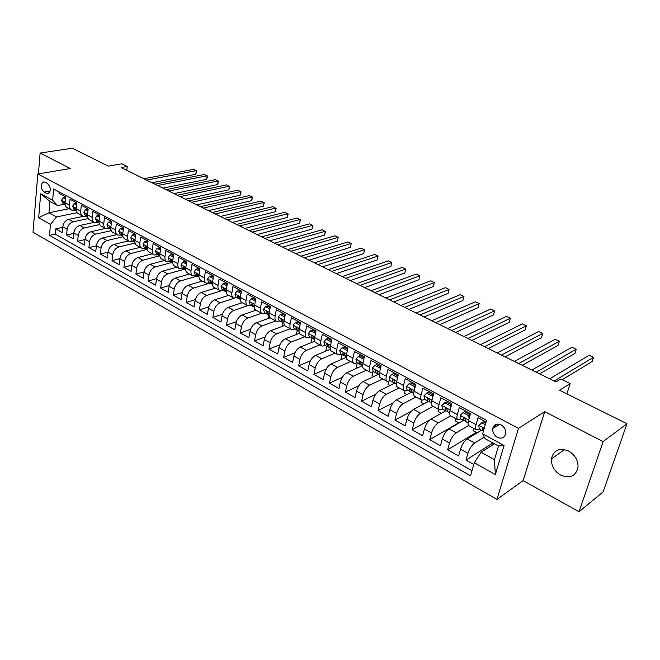 <?xml version="1.0" encoding="UTF-8"?>
<svg xmlns="http://www.w3.org/2000/svg" width="660" height="660" viewBox="0 0 660 660"><rect width="100%" height="100%" fill="white"/><g stroke="black" fill="none" stroke-linecap="round" stroke-linejoin="round"><path stroke-width="0.99" d="M568.606 451.052C559.226 447.488 553.501 450.12 551.43 458.964C551.265 465.811 554.351 471.199 560.687 475.134C570.372 478.921 576.172 476.108 578.077 466.686C577.945 459.962 574.786 454.748 568.606 451.052M501.055 424.85C496.716 423.126 493.952 424.363 492.756 428.546C492.476 432.284 494.01 435.212 497.368 437.341C501.781 439.123 504.57 437.836 505.733 433.496C505.931 429.8 504.372 426.913 501.055 424.85M579.067 511.764L603.124 491.857L627 423.728L603.124 441.565L544.706 411.625L518.488 428.389L496.93 499.414L523.132 480.604L579.067 511.764L603.124 441.565M518.488 428.389L37.834 173.968L33 232.237L496.93 499.414M37.834 173.968L70.348 168.539L40.128 153.054L38.395 173.877M40.128 153.054L72.278 148.236L108.289 166.122L121.819 163.812L127.223 166.46L121.126 167.524L555.976 381.934L560.818 378.997L570.182 383.584L559.515 390.217L627 423.728M486.065 421.996L478.055 417.706L476.066 424.693L468.534 420.618C467.783 423.497 467.948 425.23 469.037 425.832L476.355 429.808M468.534 420.618L470.489 413.647L459.261 407.641L457.347 414.579L449.971 410.602C449.254 413.457 449.46 415.198 450.59 415.816L457.735 419.702M449.971 410.602L451.853 403.673L440.863 397.79L439.032 404.687L431.805 400.785C431.12 403.623 431.359 405.372 432.523 406.007L439.51 409.802M431.805 400.785L433.612 393.904L422.854 388.146L421.088 395.002L414.026 391.182C413.366 394.003 413.638 395.744 414.835 396.404L421.666 400.117M414.026 391.182L415.759 384.343L405.215 378.7L403.524 385.514L396.602 381.777C395.975 384.582 396.28 386.323 397.501 386.999L404.192 390.629M396.602 381.777L398.269 374.979L387.948 369.451L386.323 376.225L379.541 372.562C378.939 375.35 379.269 377.091 380.531 377.784L387.073 381.332M379.541 372.562L381.133 365.805L371.027 360.393L369.468 367.125L362.818 363.528C362.249 366.3 362.612 368.041 363.899 368.758L370.293 372.232M362.818 363.528L364.353 356.821L354.445 351.516L352.951 358.198L346.434 354.684C345.898 357.439 346.277 359.18 347.597 359.906L353.859 363.305M346.434 354.684L347.911 348.018L338.2 342.82L336.765 349.462L330.379 346.013C329.86 348.752 330.272 350.493 331.609 351.227L337.747 354.56M330.379 346.013L331.79 339.388L322.27 334.29L320.9 340.89L314.638 337.507C314.143 340.23 314.581 341.971 315.942 342.721L321.948 345.98M314.638 337.507L315.991 330.924L306.661 325.933L305.341 332.491L299.203 329.175C298.733 331.881 299.186 333.613 300.58 334.381L306.463 337.573M299.203 329.175L300.498 322.633L291.349 317.732L290.078 324.25L284.064 320.999C283.61 323.689 284.097 325.421 285.508 326.197L291.266 329.323M284.064 320.999L285.301 314.498L276.325 309.688L275.113 316.165L269.214 312.98C268.785 315.653 269.288 317.386 270.724 318.17L276.367 321.238M269.214 312.98L270.402 306.521L261.599 301.801L260.436 308.236L254.636 305.11C254.24 307.766 254.76 309.499 256.212 310.299L261.748 313.302M254.636 305.11L255.783 298.691L247.145 294.063L246.032 300.457L240.339 297.388C239.959 300.028 240.504 301.76 241.981 302.569L247.393 305.506M240.339 297.388L241.436 291.01L232.955 286.465L231.891 292.825L226.314 289.814C225.951 292.438 226.512 294.162 228.005 294.979L233.318 297.866M226.314 289.814L227.353 283.47L219.037 279.015L218.014 285.334L212.536 282.373C212.19 284.98 212.776 286.704 214.285 287.529L219.491 290.359M212.536 282.373L213.535 276.07L205.367 271.697L204.394 277.976L199.015 275.072C198.685 277.662 199.287 279.378 200.813 280.219L205.92 282.991M199.015 275.072L199.972 268.801L191.944 264.512L191.02 270.748L185.732 267.894C185.427 270.476 186.046 272.192 187.58 273.042L192.588 275.756M185.732 267.894L186.648 261.673L178.769 257.45L177.878 263.653L172.689 260.857C172.4 263.423 173.035 265.13 174.595 265.988L179.504 268.653M172.689 260.857L173.563 254.669L165.825 250.519L164.975 256.69L159.877 253.935C159.613 256.484 160.256 258.192 161.824 259.058L166.642 261.673M159.877 253.935L160.71 247.789L153.112 243.713L152.303 249.843L147.295 247.137C147.04 249.678 147.7 251.377 149.284 252.244L154.011 254.809M147.295 247.137L148.088 241.024L140.621 237.031L139.846 243.119L134.929 240.463C134.689 242.979 135.366 244.678 136.958 245.553L141.603 248.077M134.929 240.463L135.688 234.382L128.345 230.455L127.611 236.511L122.776 233.896C122.554 236.404 123.247 238.095 124.847 238.978L129.401 241.453M122.776 233.896L123.494 227.857L116.284 223.996L115.582 230.01L110.831 227.444C110.624 229.936 111.325 231.627 112.942 232.518L117.414 234.943M110.831 227.444L111.515 221.447L104.428 217.643L103.76 223.624L99.091 221.108C98.893 223.583 99.61 225.266 101.236 226.165L105.625 228.541M99.091 221.108L99.742 215.135L92.771 211.406L92.136 217.354L87.541 214.871C87.359 217.33 88.093 219.013 89.735 219.912L94.042 222.255M87.541 214.871L88.159 208.939L81.312 205.268L80.71 211.175L76.189 208.742C76.024 211.192 76.766 212.866 78.416 213.774L82.648 216.067M76.189 208.742L76.775 202.843L70.043 199.237L69.473 205.112C69.308 207.553 70.059 209.228 71.717 210.136L75.298 210.202M83.201 216.34L68.755 219.384C65.439 220.457 63.434 222.94 62.741 226.825L62.197 232.551L55.679 228.88L62.692 227.362M88.267 218.584L73.161 221.809C69.844 222.898 67.84 225.39 67.138 229.284L66.578 235.018L73.738 233.417M66.578 235.018L73.202 238.755L73.78 232.996C74.489 229.086 76.51 226.578 79.819 225.481L94.198 222.346M105.427 228.434L91.063 231.676C87.755 232.798 85.734 235.331 85 239.275L84.397 245.058L77.657 241.263L84.967 239.572M116.837 234.63L102.498 237.979C99.198 239.126 97.16 241.684 96.409 245.652L95.774 251.468L88.927 247.615L96.385 245.825M128.436 240.925L114.13 244.382C110.831 245.561 108.785 248.143 108.009 252.136L107.341 257.994L100.378 254.067L108.009 252.178M140.225 247.327L125.953 250.899C122.661 252.112 120.607 254.719 119.815 258.736L119.105 264.619L112.027 260.634L119.823 258.637M152.221 253.836L137.989 257.532C134.698 258.769 132.635 261.401 131.819 265.444L131.076 271.367L123.874 267.308L131.851 265.196M164.423 260.461L150.224 264.272C146.941 265.543 144.878 268.207 144.029 272.266L143.253 278.231L135.919 274.098L144.094 271.862M176.831 267.201L162.682 271.136C159.398 272.432 157.327 275.129 156.453 279.221L155.644 285.211L148.186 281.012L156.552 278.635M189.453 274.057L175.354 278.116C172.078 279.444 169.999 282.166 169.1 286.291L168.25 292.314L160.66 288.04L169.24 285.524M202.306 281.028L188.249 285.227C184.99 286.588 182.894 289.336 181.978 293.486L181.087 299.549L173.357 295.193L182.168 292.52M215.383 288.131L201.382 292.454C198.124 293.857 196.028 296.637 195.079 300.811L194.147 306.908L186.285 302.478L195.335 299.632M228.69 295.35L214.748 299.822C211.505 301.257 209.401 304.07 208.42 308.269L207.446 314.408L199.435 309.895L208.75 306.859M242.236 302.709L228.36 307.321C225.134 308.789 223.014 311.635 222.007 315.868L220.993 322.039L212.834 317.443L222.428 314.209M256.03 310.2L242.228 314.96C239.011 316.462 236.882 319.341 235.851 323.598L234.787 329.81L226.479 325.132L236.362 321.676M270.163 317.798L256.352 322.748C253.143 324.283 251.006 327.195 249.95 331.485L248.837 337.73L240.372 332.962L250.585 329.257M284.65 325.504L270.74 330.676C267.548 332.252 265.402 335.197 264.313 339.512L263.15 345.799L254.529 340.939L265.089 336.971M299.5 333.308L285.4 338.753C282.224 340.37 280.071 343.349 278.949 347.696L277.736 354.016L268.958 349.066L279.889 344.8M314.696 341.228L300.349 346.987C297.182 348.645 295.028 351.664 293.865 356.037L292.603 362.398L283.651 357.349L294.995 352.753M330.264 349.255L315.579 355.377C312.436 357.085 310.266 360.137 309.078 364.534L307.758 370.936L298.634 365.788L310.431 360.83M346.211 357.382L331.114 363.932C327.987 365.681 325.809 368.775 324.588 373.205L323.21 379.64L313.904 374.401L326.205 369.022M362.423 365.673L346.945 372.661C343.843 374.451 341.657 377.586 340.395 382.049L338.968 388.525L329.48 383.171L342.334 377.33M378.444 374.352L363.099 381.562C360.022 383.402 357.827 386.57 356.532 391.066L355.039 397.576L345.361 392.123L358.842 385.753M394.82 383.171L379.582 390.637C376.522 392.527 374.319 395.736 372.983 400.265L371.432 406.816L361.556 401.255L375.763 394.259M411.724 392.073L396.396 399.902C393.36 401.841 391.157 405.091 389.779 409.654L388.162 416.245L378.081 410.561L393.137 402.847M428.587 401.338L413.556 409.357C410.545 411.353 408.334 414.637 406.915 419.232L405.232 425.865L394.944 420.065L411.056 411.46M445.789 410.809L431.071 419.009C428.092 421.055 425.873 424.388 424.405 429.008L422.656 435.683L412.162 429.767L429.8 419.925M463.485 420.395L448.957 428.868C446.003 430.963 443.776 434.338 442.274 438.999L440.451 445.714L429.734 439.667L458.716 422.788M481.553 430.18L467.222 438.925C464.302 441.086 462.066 444.51 460.515 449.196L458.617 455.953L447.67 449.782L476.297 432.358M476.066 424.693C475.307 427.573 475.456 429.305 476.536 429.899L479.35 428.992M457.347 414.579C456.621 417.442 456.811 419.183 457.924 419.801L460.795 418.943M469.012 414.183L470.201 413.498M439.032 404.687C438.331 407.534 438.553 409.274 439.7 409.909L442.629 409.109M450.953 404.506L451.745 404.06M421.088 395.002C420.428 397.832 420.684 399.572 421.864 400.224L424.834 399.473M403.524 385.514C402.889 388.327 403.177 390.068 404.39 390.736L407.41 390.035M386.323 376.225C385.712 379.022 386.034 380.762 387.28 381.447L390.34 380.795M369.468 367.125C368.89 369.897 369.237 371.638 370.507 372.347L373.609 371.737M375.424 370.887L376.249 370.507M352.951 358.198C352.399 360.962 352.77 362.703 354.073 363.421L357.217 362.86M336.765 349.462C336.237 352.209 336.641 353.941 337.969 354.676L341.146 354.156M320.9 340.89C320.397 343.621 320.818 345.361 322.171 346.104L325.388 345.617M305.341 332.491C304.862 335.197 305.308 336.938 306.685 337.697L309.936 337.252M290.078 324.25C289.625 326.947 290.103 328.68 291.497 329.455L294.772 329.043M275.113 316.165C274.684 318.846 275.179 320.578 276.606 321.362L279.906 320.991M260.436 308.236C260.024 310.901 260.543 312.634 261.987 313.426L265.32 313.096M246.032 300.457C245.636 303.105 246.18 304.837 247.64 305.638L250.998 305.341M231.891 292.825C231.52 295.457 232.081 297.182 233.558 297.998L236.94 297.726M218.014 285.334C217.668 287.95 218.237 289.666 219.739 290.499L223.146 290.26M204.394 277.976C204.064 280.574 204.658 282.29 206.167 283.132L209.599 282.925M191.02 270.748C190.707 273.339 191.309 275.055 192.844 275.897L196.292 275.715M177.878 263.653C177.581 266.227 178.208 267.935 179.759 268.793L183.224 268.645M164.975 256.69C164.703 259.248 165.338 260.956 166.906 261.814L170.387 261.69M152.303 249.843C152.039 252.384 152.699 254.092 154.275 254.958L157.773 254.859M139.846 243.119C139.606 245.644 140.275 247.343 141.867 248.218L145.381 248.152M127.611 236.511C127.38 239.019 128.065 240.718 129.673 241.601L133.196 241.552M115.582 230.01C115.368 232.51 116.069 234.201 117.678 235.092L121.225 235.067M103.76 223.624C103.562 226.108 104.272 227.799 105.897 228.69L109.453 228.698M92.136 217.354C91.954 219.821 92.672 221.504 94.314 222.403L97.878 222.428M80.71 211.175C80.537 213.634 81.271 215.317 82.921 216.216L86.493 216.265M44.105 192.093L46.489 193.388L48.658 193.454C51.166 190.195 50.737 186.846 47.355 183.414L44.954 182.135L42.859 182.053C40.318 185.279 40.73 188.628 44.105 192.093L50.201 190.979M494.414 443.751L481.099 452.265L494.447 459.665L498.506 445.978L485.05 438.644L482.65 433.843L486.56 420.28L53.65 188.974L52.635 200.244L57.56 205.565L64.284 204.237M482.65 433.843L504.075 445.483L495.355 474.581L474.309 462.742L470.547 475.81L49.483 235.356L50.473 224.392L38.651 217.742L40.681 193.751L52.635 200.244M484.25 437.035L474.639 443.017L467.222 438.925M498.151 424.066L499.15 424.603M468.6 425.51L456.217 432.869L448.957 428.868M450.648 415.849L438.182 422.928L431.071 419.009M433.141 406.346L420.519 413.201L413.556 409.357M415.981 397.031L403.219 403.664L396.396 399.902M399.16 387.899L386.265 394.325L379.582 390.637M382.676 378.947L369.658 385.176L363.099 381.562M366.506 370.169L353.372 376.2L346.945 372.661M350.658 361.564L337.409 367.405L331.114 363.932M335.107 353.125L321.758 358.784L315.579 355.377M319.852 344.842L306.405 350.32L300.349 346.987M304.887 336.715L291.349 342.028L285.4 338.753M290.202 328.746L276.573 333.886L270.74 330.676M275.781 320.917L262.078 325.9L256.352 322.748M261.624 313.236L247.846 318.062L242.228 314.96M247.739 305.687L233.879 310.365L228.36 307.321M234.275 298.221L220.168 302.808L214.748 299.822M221.669 290.689L206.695 295.391L201.382 292.454M209.954 283.115L193.471 288.098L188.249 285.227M197.018 276.111L180.485 280.945L175.354 278.116M184.313 269.23L167.722 273.908L162.682 271.136M171.831 262.474L155.182 267.003L150.224 264.272M159.637 255.799L142.857 260.213L137.989 257.532M147.32 249.332L130.746 253.539L125.953 250.899M135.052 243.004L118.833 246.98L114.13 244.382M123.016 236.767L107.126 240.529L102.498 237.979M111.21 230.62L95.617 234.184L91.063 231.676M99.627 224.557L84.299 227.947L79.819 225.481M55.679 228.88L55.201 234.094L472.015 470.704M474.639 443.017C471.727 445.195 469.491 448.635 467.923 453.337L465.993 460.111L473.806 464.508M447.67 449.782L449.526 443.05C451.044 438.38 453.28 434.989 456.217 432.869M429.734 439.667L431.508 432.977C432.985 428.348 435.212 424.99 438.182 422.928M412.162 429.767L413.87 423.118C415.305 418.514 417.524 415.206 420.519 413.201M394.944 420.065L396.586 413.457C397.98 408.886 400.191 405.62 403.219 403.664M378.081 410.561L379.657 403.994C381.01 399.457 383.212 396.231 386.265 394.325M361.556 401.255L363.074 394.721C364.386 390.217 366.58 387.032 369.658 385.176M345.361 392.123L346.813 385.63C348.092 381.158 350.278 378.015 353.372 376.2M329.48 383.171L330.875 376.72C332.112 372.273 334.29 369.171 337.409 367.405M313.904 374.401L315.241 367.983C316.445 363.569 318.623 360.5 321.758 358.784M298.634 365.788L299.921 359.42C301.084 355.03 303.253 352.003 306.405 350.32M283.651 357.349L284.881 351.013C286.019 346.657 288.173 343.662 291.349 342.028M268.958 349.066L270.138 342.771C271.235 338.44 273.388 335.478 276.573 333.886M254.529 340.939L255.659 334.678C256.732 330.379 258.877 327.451 262.078 325.9M240.372 332.962L241.461 326.733C242.5 322.468 244.629 319.572 247.846 318.062M226.479 325.132L227.518 318.945C228.533 314.704 230.653 311.842 233.879 310.365M212.834 317.443L213.832 311.289C214.813 307.082 216.925 304.252 220.168 302.808M199.435 309.895L200.392 303.773C201.349 299.59 203.453 296.794 206.695 295.391M186.285 302.478L187.192 296.398C188.117 292.24 190.212 289.476 193.471 288.098M173.357 295.193L174.224 289.154C175.131 285.021 177.218 282.282 180.485 280.945M160.66 288.04L161.486 282.034C162.368 277.926 164.447 275.22 167.722 273.908M148.186 281.012L148.97 275.038C149.828 270.955 151.899 268.282 155.182 267.003M135.919 274.098L136.678 268.158C137.511 264.107 139.565 261.459 142.857 260.213M123.874 267.308L124.591 261.401C125.4 257.375 127.446 254.76 130.746 253.539M112.027 260.634L112.703 254.76C113.495 250.759 115.533 248.168 118.833 246.98M100.378 254.067L101.029 248.234C101.788 244.258 103.826 241.692 107.126 240.529M88.927 247.615L89.537 241.808C90.28 237.864 92.309 235.323 95.617 234.184M77.657 241.263L78.243 235.496C78.969 231.569 80.982 229.053 84.299 227.947M59.087 191.879L58.954 193.297L65.579 196.845L65.026 202.711C64.87 205.144 65.629 206.819 67.287 207.727L71.437 209.987M57.56 205.565L49.954 201.415L48.947 212.759L56.512 216.95L50.473 224.392M69.069 208.7L48.947 212.759L38.651 217.742M77.121 212.693L56.512 216.95M566.882 393.871L570.182 383.584M126.769 170.313L127.223 166.46M55.201 234.094L49.483 235.356M465.993 460.111L492.938 442.942M214.607 288.37L214.706 287.76M227.659 295.688L227.799 294.871M240.941 303.146L241.148 301.933M254.446 310.745L254.818 308.682M268.199 318.5L268.843 315.001M282.2 326.42L282.95 322.476M296.447 334.455L297.264 330.338M311.355 342.573L311.85 338.291M326.51 350.823L325.85 350.46L326.725 346.343M341.962 359.23L340.972 358.693L341.88 354.552M357.712 367.801L356.383 367.084L357.324 362.917M373.766 376.546L372.091 375.631L372.925 372.05M390.151 385.465L388.096 384.343L388.789 381.48M406.857 394.556L404.423 393.236L405.009 390.877M423.901 403.837L421.072 402.295L421.641 400.1M441.301 413.308L438.058 411.543L438.644 409.332M459.063 422.978L455.392 420.973L456.002 418.753M477.188 432.844L473.071 430.601L473.707 428.365M474.309 462.742L481.099 452.265M49.954 201.415L40.681 193.751M504.075 445.483L498.506 445.978M495.355 474.581L494.447 459.665M544.706 411.625L523.132 480.604M65.373 199.048L62.964 197.744L61.562 200.343L63.071 203.585L64.977 204.608M65.488 197.819L62.964 197.744M151.932 182.713L195.789 174.248L196.317 170.66L146.594 180.081M195.789 174.248L196.746 171.088L193.619 169.389L143.872 178.736M64.993 203.214L63.88 202.051L63.706 202.636L65.117 204.691M76.56 205.054L74.044 203.701L72.616 206.308L74.101 209.558L76.04 210.606M76.684 203.816L75.817 203.354L74.044 203.701M162.896 188.125L206.63 179.371L207.174 175.758L157.6 185.51M206.63 179.371L207.587 176.187L204.443 174.479L154.828 184.148M76.156 209.484L74.959 208.048L74.786 208.626L76.271 210.721M87.928 211.159L85.322 209.756L83.853 212.371L85.322 215.63L87.293 216.695M88.06 209.921L87.087 209.393L85.322 209.756M174.034 193.611L217.635 184.569L218.196 180.939L168.77 191.02M217.635 184.569L218.584 181.36L215.424 179.636L165.965 189.635M87.599 216.851L86.047 214.714L86.221 214.137L87.508 215.837M99.495 217.371L96.781 215.919L95.279 218.542L96.723 221.801L98.728 222.89M99.635 216.125L98.546 215.539L96.781 215.919M185.353 199.196L228.805 189.849L229.383 186.202L180.122 196.614M228.805 189.849L229.746 186.607L226.57 184.874L177.268 195.212M99.049 222.263L97.672 220.333L97.507 220.902L99.14 223.088M111.26 223.69L108.438 222.181L106.895 224.812L108.314 228.079L110.36 229.185M111.4 222.436L110.195 221.793L108.438 222.181M196.837 204.856L240.141 195.212L240.743 191.54L191.656 202.298M240.141 195.212L241.082 191.936L237.889 190.195L188.76 200.871M110.789 228.773L109.321 226.644L109.156 227.197L110.863 229.424M123.23 230.117L120.301 228.55L118.718 231.19L120.112 234.465L122.199 235.595M123.379 228.855L122.05 228.145L120.301 228.55M208.519 210.614L251.65 200.648L252.277 196.96L203.371 208.081M251.65 200.648L252.59 197.34L249.373 195.591L200.425 206.63M122.735 235.364L121.168 233.054L121.003 233.607L122.793 235.867M135.399 236.66L132.363 235.026L130.738 237.674L132.107 240.966L134.236 242.113M135.564 235.389L134.112 234.613L132.363 235.026M220.374 216.463L263.332 206.167L263.983 202.455L215.275 213.947M263.332 206.167L264.272 202.834L261.038 201.077L212.281 212.471M134.896 242.055L134.524 240.908L133.221 239.58L133.064 240.124L134.937 242.426M147.79 243.317L144.631 241.618L142.972 244.282L144.309 247.574L146.479 248.746M147.956 242.038L146.38 241.189L144.631 241.618M232.427 222.403L275.203 211.777L275.872 208.048L227.378 219.912M275.203 211.777L276.127 208.411L272.885 206.638L224.334 218.41M147.254 248.845L146.809 247.549L145.481 246.213L145.324 246.749L147.287 249.1M160.405 250.09L157.121 248.333L155.422 250.998L156.733 254.298L158.944 255.494M160.578 248.803L158.87 247.888L157.121 248.333M244.678 228.442L287.248 217.47L287.941 213.724L239.671 225.976M287.248 217.47L288.181 214.071L284.905 212.297L236.577 224.45M159.835 255.733L159.316 254.314L157.954 252.97L157.806 253.498L159.852 255.89M173.233 256.988L169.834 255.156L168.085 257.837L169.373 261.137L171.625 262.358M173.423 255.692L171.575 254.702L169.834 255.156M257.128 234.58L299.491 223.253L300.209 219.483L252.178 232.138M299.491 223.253L300.415 219.829L297.124 218.031L249.026 230.587M172.648 262.738L172.045 261.195L170.651 259.85L170.511 260.362L171.798 262.457L172.648 262.796M186.301 264.008L182.779 262.111L180.98 264.792L182.234 268.108L184.536 269.354M186.499 262.705L184.511 261.632L182.779 262.111M269.783 240.826L311.924 229.136L312.667 225.34L264.883 238.409M311.924 229.136L312.84 225.671L309.532 223.864L261.682 236.833M185.674 269.849L185.006 268.199L183.579 266.854L183.439 267.349L184.709 269.445L185.65 269.825M199.609 271.153L195.954 269.189L194.114 271.879L195.327 275.195L197.678 276.466M199.815 269.841L197.678 268.694L195.954 269.189M282.645 247.17L324.555 235.1L325.322 231.289L277.802 244.777M324.555 235.1L325.471 231.602L322.138 229.796L274.552 243.177M198.949 277.076L198.198 275.327L196.73 273.983L196.606 274.469L197.843 276.557L198.817 276.944M213.163 278.429L209.368 276.391L207.479 279.089L208.667 282.414L211.06 283.717M213.37 277.109L211.084 275.888L209.368 276.391M295.729 253.621L337.392 241.164L338.184 237.336L290.945 251.262M337.392 241.164L338.184 237.336L334.95 235.81L287.636 249.628M212.462 284.435L211.629 282.587L210.127 281.242L210.004 281.713L211.225 283.808L212.231 284.196M226.966 285.846L223.03 283.734L221.092 286.44L222.247 289.773L224.689 291.093M227.18 284.518L224.738 283.206L223.03 283.734M309.037 260.18L350.435 247.327L351.252 243.474L304.31 257.854M350.435 247.327L351.252 243.474L347.968 241.931L300.952 256.195M226.223 291.91L225.316 289.988L223.773 288.635L223.657 289.088L224.854 291.184L225.885 291.588M241.024 293.403L236.948 291.209L234.96 293.923L236.074 297.256L238.565 298.609M241.255 292.066L238.648 290.664L236.948 291.209M322.567 266.854L363.693 253.597L364.534 249.719L317.905 264.553M363.693 253.597L364.534 249.719L361.193 248.143L314.49 262.87M240.232 299.508L239.25 297.52L237.666 296.175L237.559 296.604L238.73 298.7L239.794 299.104M255.354 301.092L251.122 298.823L249.084 301.546L250.157 304.887L252.706 306.265M255.593 299.747L252.821 298.262L251.122 298.823M336.336 273.636L377.165 259.966L378.04 256.063L331.741 271.375M377.165 259.966L378.04 256.063L374.641 254.463L328.259 269.659M254.512 307.246L253.448 305.192L251.724 304.26L252.862 306.355L253.96 306.768M269.957 308.938L265.576 306.587L263.48 309.309L264.512 312.659L267.11 314.069M270.204 307.585L267.259 306.001L265.576 306.587M350.336 280.541L390.86 266.434L391.768 262.515L345.815 278.314M390.86 266.434L391.768 262.515L388.311 260.89L342.276 276.565M269.132 315.142L267.911 313.013L266.252 311.677L267.267 314.152L268.397 314.581M284.807 317.105L280.294 314.49L278.149 317.229L279.139 320.578L281.795 322.014M285.095 315.571L281.968 313.896L280.294 314.49M364.592 287.57L404.786 273.017L405.727 269.074L360.145 285.376M405.727 269.074L402.212 267.424L356.54 283.602M283.841 323.111L282.653 320.983L280.871 320.017L281.952 322.096L283.107 322.534M299.945 325.429L295.3 322.558L293.098 325.298L294.154 328.697M300.284 323.713L296.967 321.932L295.3 322.558M379.096 294.723L418.951 279.708L419.917 275.74L374.723 292.57M419.917 275.74L416.344 274.065L371.052 290.755M298.832 331.229L297.685 329.101L295.861 328.119L296.909 330.198L298.105 330.643M315.373 333.927L315.257 333.267L310.604 330.775L308.335 333.523L309.35 336.922M315.769 332.013L312.254 330.132L310.604 330.775M393.863 302L433.356 286.514L434.354 282.529L389.565 299.887M434.354 282.529L430.716 280.822L385.828 298.048M314.119 339.504L313.005 337.384L311.149 336.377L312.163 338.456L313.401 338.91M331.114 342.589L330.949 341.698L326.205 339.158L323.878 341.905L324.844 345.312M331.559 340.486L327.847 338.489L326.205 339.158M408.886 309.416L448 293.436L449.031 289.426L404.679 307.337M449.031 289.426L445.343 287.694L400.876 305.464M329.711 347.944L328.63 345.832C328.267 344.388 327.649 343.951 326.783 344.528L327.715 346.879L328.985 347.341M347.16 351.417L346.954 350.303L342.119 347.704L339.727 350.46L340.642 353.867M347.663 349.123L343.745 347.02L342.119 347.704M424.19 316.957L462.907 300.481L463.972 296.447L420.073 314.927M463.972 296.447L460.21 294.682L416.196 313.013M345.601 356.557L344.561 354.436C344.182 352.96 343.555 352.531 342.672 353.149L343.571 355.468L344.891 355.938M346.954 350.303L347.449 350.089M363.528 360.434L363.289 359.073L358.355 356.425L355.897 359.188L356.755 362.596M364.097 357.935L359.964 355.715L358.355 356.425M439.774 324.646L478.071 307.651L479.168 303.592L435.748 322.658M479.168 303.592L475.348 301.793L431.797 320.71M361.82 365.335L360.814 363.223C360.418 361.713 359.766 361.284 358.875 361.952L359.749 364.229L361.111 364.708M363.289 359.073L363.899 358.801M380.234 369.625L379.954 368.024L374.913 365.318L372.388 368.09L373.197 371.498M380.87 366.927L376.513 364.592L374.913 365.318M455.647 332.467L493.507 314.944L494.637 310.86L451.712 330.528M494.637 310.86L490.751 309.028L447.694 328.548M378.361 374.286L377.396 372.19C376.975 370.631 376.315 370.21 375.416 370.936L376.258 373.164L377.66 373.651M379.954 368.024L380.696 367.678M397.279 379.005L396.957 377.157L391.817 374.401L389.218 377.173L389.969 380.572M397.988 376.101L393.401 373.642L391.817 374.401M471.817 340.445L509.207 322.369L510.386 318.26L467.981 338.555M510.386 318.26L506.418 316.396L463.889 336.534M395.241 383.427L394.325 381.34C393.88 379.739 393.203 379.327 392.287 380.102L393.096 382.288L394.548 382.775M396.957 377.157L397.84 376.736M414.678 388.583L414.315 386.488L409.068 383.666L406.403 386.447L407.088 389.846M415.47 385.473L410.635 382.882L409.068 383.666M488.293 348.562L525.195 329.917L526.408 325.792L484.564 346.723M526.408 325.792L522.373 323.895L480.389 344.668M412.467 392.758L411.601 390.679C411.122 389.037 410.429 388.624 409.513 389.458L410.281 391.594L411.79 392.089M414.315 386.488L415.346 385.96M432.448 398.359L432.044 396.008L426.682 393.129L423.943 395.909L424.561 399.308M433.315 395.043L428.233 392.32L426.682 393.129M505.082 356.846L541.472 337.615L542.726 333.457L501.46 355.055M542.726 333.457L538.618 331.534L497.203 352.96M430.056 402.286L429.231 400.207C428.736 398.524 428.026 398.128 427.103 399.003L427.829 401.09L429.396 401.602M432.044 396.008L433.232 395.373M450.582 408.35L450.145 405.727L444.675 402.79L441.853 405.578L442.406 408.969M451.539 404.819L446.201 401.957L444.675 402.79M522.2 365.285L558.046 345.444L559.342 341.269L518.686 363.553M559.342 341.269L555.159 339.306L514.346 361.416M448.016 412.005L447.241 409.942C446.713 408.218 445.987 407.822 445.063 408.763L445.747 410.792L447.364 411.304M445.063 408.763L446.077 408.202L445.063 408.763M450.145 405.727L451.498 404.976M469.111 418.547L468.633 415.66L463.039 412.657L460.144 415.445L460.63 418.836M468.633 415.66L470.135 414.785L464.549 411.799L463.039 412.657M539.641 373.882L574.934 353.422L576.262 349.222L536.25 372.215M576.262 349.222L572.005 347.218L531.828 370.029M466.356 421.938L465.646 419.834C465.077 418.118 464.335 417.739 463.411 418.679L464.046 420.7L465.729 421.22M485.306 424.619L481.808 422.738L478.83 425.535L479.242 428.917M485.735 423.151L483.302 421.847L481.808 422.738M562.27 379.706L592.127 361.548L593.505 357.324L554.161 381.043M593.505 357.324L589.165 355.286L549.656 378.823M496.699 426.121L498.184 424.017M496.864 424.099L492.764 428.513M484.077 428.893L482.155 428.81L482.74 430.823L483.458 431.038M73.161 221.809L68.755 219.384M67.138 229.284L62.741 226.825M467.923 453.337L460.515 449.196M449.526 443.05L442.274 438.999M431.508 432.977L424.405 429.008M413.87 423.118L406.915 419.232M396.586 413.457L389.779 409.654M379.657 403.994L372.983 400.265M363.074 394.721L356.532 391.066M346.813 385.63L340.395 382.049M330.875 376.72L324.588 373.205M315.241 367.983L309.078 364.534M299.921 359.42L293.865 356.037M284.881 351.013L278.949 347.696M270.138 342.771L264.313 339.512M255.659 334.678L249.95 331.485M241.461 326.733L235.851 323.598M227.518 318.945L222.007 315.868M213.832 311.289L208.42 308.269M200.392 303.773L195.079 300.811M187.192 296.398L181.978 293.486M174.224 289.154L169.1 286.291M161.486 282.034L156.453 279.221M148.97 275.038L144.029 272.266M136.678 268.158L131.819 265.444M124.591 261.401L119.815 258.736M112.703 254.76L108.009 252.136M101.029 248.234L96.409 245.652M89.537 241.808L85 239.275M78.243 235.496L73.78 232.996M69.473 205.112L65.026 202.711M49.368 192.852L46.489 193.388M65.076 202.158L61.603 200.277M64.68 202.447L63.706 202.636M76.246 208.189L72.65 206.242M75.768 208.42L74.786 208.626M87.599 214.31L83.886 212.305M87.046 214.5L86.047 214.714M99.148 220.547L95.312 218.476M98.513 220.688L97.507 220.902M110.896 226.883L106.936 224.746M110.17 226.974L109.156 227.197M122.843 233.326L118.759 231.124M122.034 233.368L121.003 233.607M135.003 239.885L130.779 237.608M134.104 239.869L133.064 240.124M147.37 246.559L143.014 244.216M146.371 246.485L145.324 246.749M159.959 253.358L155.463 250.932M158.87 253.217L157.806 253.498M172.771 260.271L168.135 257.763M171.575 260.073L170.511 260.362M185.823 267.308L181.03 264.726M184.519 267.052L183.439 267.349M199.105 274.477L194.155 271.813M197.686 274.147L196.606 274.469M212.627 281.779L207.529 279.023M211.101 281.383L210.004 281.713M226.413 289.212L221.141 286.374M224.763 288.75L223.657 289.088M240.446 296.786L235.01 293.857M238.672 296.249L237.559 296.604M254.743 304.507L249.133 301.48M252.838 303.889L251.724 304.26M269.321 312.37L263.53 309.243M267.275 311.677L266.161 312.064M284.179 320.389L278.198 317.163M281.985 319.605L280.871 320.017M299.318 328.556L293.147 325.231M296.983 327.698L295.861 328.119M314.762 336.889L308.393 333.457M312.262 335.94L311.149 336.377M330.512 345.386L323.936 341.839M327.847 344.347L326.733 344.809M346.574 354.057L339.784 350.394M343.736 352.927L342.631 353.397M362.967 362.901L355.954 359.123M359.947 361.672L358.85 362.159M379.69 371.926L372.454 368.024M376.48 370.598L375.391 371.101M396.759 381.133L389.284 377.108M393.352 379.706L392.271 380.234M414.183 390.538L406.469 386.372M410.57 389.004L409.505 389.548M431.978 400.141L424.009 395.843M428.142 398.5L427.103 399.052M450.153 409.951L441.919 405.504M468.715 419.966L460.218 415.379M464.401 418.11L463.411 418.679M484.234 428.34L478.904 425.461M483.112 428.233L482.155 428.81M564.547 449.576L551.43 458.964M499.678 424.281L492.756 428.546M44.072 181.838L42.859 182.053M171.064 259.735L170.651 259.85M184.016 266.731L183.579 266.854M197.2 273.842L196.73 273.983M210.623 281.094L210.127 281.242M224.301 288.478L223.773 288.635M238.227 295.993L237.666 296.175M252.417 303.649L251.823 303.847M266.871 311.454L266.252 311.677M281.605 319.407L280.954 319.646M294.046 328.647L296.761 330.115M296.629 327.517L295.936 327.781M309.243 336.88L312.015 338.382M314.012 339.463L314.432 339.685M311.941 335.783L311.207 336.072M324.736 345.271L327.566 346.797M329.604 347.902L330.149 348.2M327.558 344.215L326.783 344.528M340.535 353.826L343.431 355.393M345.502 356.507L346.186 356.887M343.48 352.811L342.672 353.149M356.656 362.554L359.609 364.155M361.713 365.293L362.546 365.739M359.725 361.581L358.875 361.952M373.09 371.456L376.117 373.09M378.254 374.253L379.244 374.781M376.299 370.524L375.416 370.936M389.87 380.539L392.956 382.214M395.142 383.394L396.28 384.004M393.203 379.657L392.287 380.102M406.989 389.812L410.149 391.52M412.368 392.725L413.671 393.426M410.462 388.971L409.513 389.458M424.471 399.275L427.705 401.024M429.965 402.245L431.434 403.046M428.084 398.483L427.103 399.003M442.315 408.936L445.624 410.726M447.925 411.972L449.567 412.863M460.54 418.803L463.922 420.635M466.265 421.905L468.097 422.895M479.16 428.885L482.625 430.765"/></g></svg>
